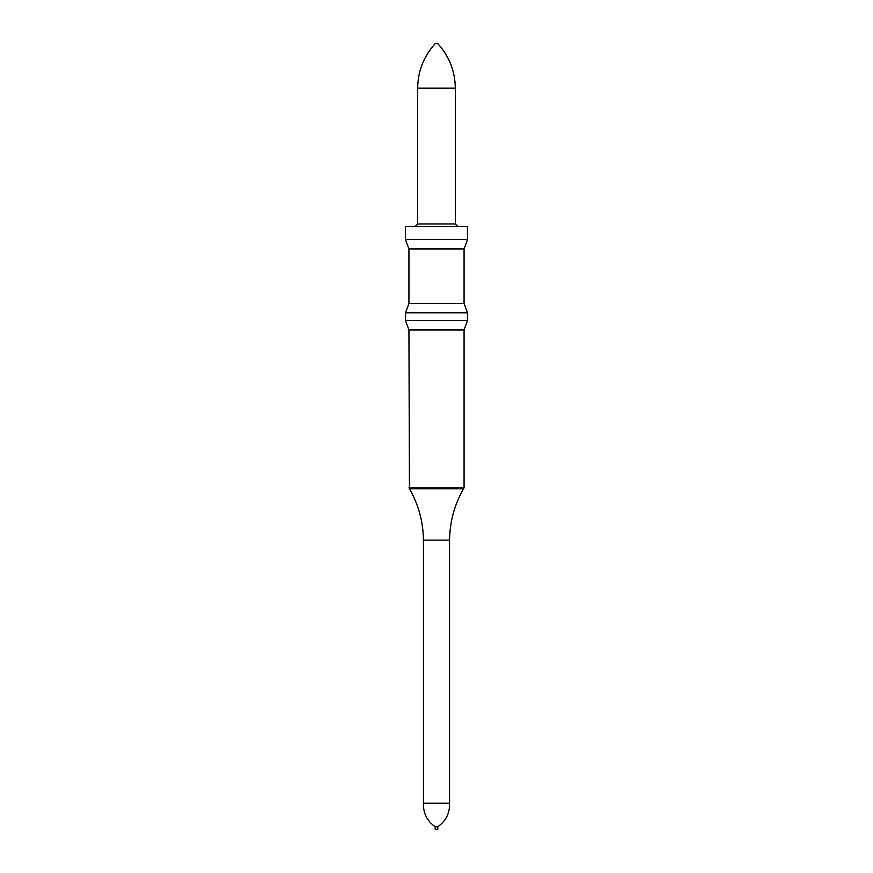 <?xml version="1.0" encoding="UTF-8"?>
<svg xmlns="http://www.w3.org/2000/svg" width="873" height="873" viewBox="0 0 873 873"><rect width="100%" height="100%" fill="white"/><g stroke="black" fill="none" stroke-linecap="round" stroke-linejoin="round"><path stroke-width="1.31" d="M464.065 248.958L464.065 303.455L408.935 303.455L408.935 248.958L405.541 239.628L467.459 239.628L464.065 248.958L408.935 248.958M423.438 803.225C423.143 813.167 427.061 821.002 435.191 826.742L437.81 826.742C445.939 821.002 449.857 813.167 449.562 803.225L423.438 803.225L423.438 540.114C423.198 521.77 418.538 504.649 409.437 488.727L408.935 329.961L405.541 320.62L405.541 312.785L467.459 312.785L464.065 303.455M405.541 320.62L467.459 320.62L467.459 312.785M408.935 329.961L464.065 329.961L467.459 320.62M408.935 487.854L464.065 487.854L464.065 329.961M435.191 826.742L435.191 829.35L437.81 829.35L437.81 826.742M405.541 239.628L405.541 226.554L467.459 226.554L467.459 239.628M417.687 88.151L455.313 88.151C455.095 71.106 449.257 56.276 437.81 43.65L435.191 43.65C423.743 56.276 417.905 71.106 417.687 88.151L417.687 223.946L415.079 226.554M409.437 488.727L463.563 488.727L464.065 487.854M423.438 540.114L449.562 540.114C449.802 521.77 454.462 504.649 463.563 488.727M417.687 223.946L455.313 223.946L457.921 226.554M408.935 303.455L405.541 312.785M449.562 803.225L449.562 540.114M455.313 223.946L455.313 88.151"/></g></svg>
